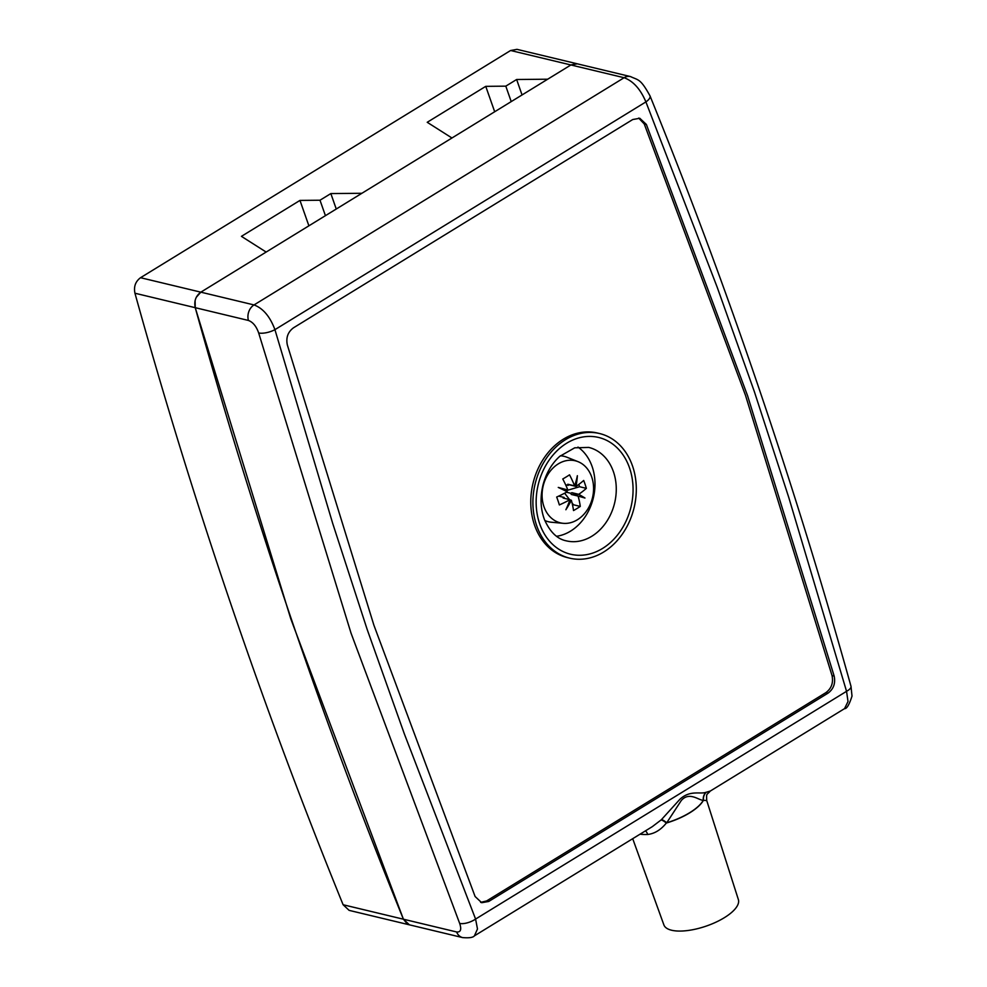 <?xml version="1.0" encoding="UTF-8"?>
<svg xmlns="http://www.w3.org/2000/svg" width="987" height="987" viewBox="0 0 987 987"><rect width="100%" height="100%" fill="white"/><g stroke="black" fill="none" stroke-linecap="round" stroke-linejoin="round"><path stroke-width="1.48" d="M196.302 297.26L200.83 292.164L266.157 252.055L241.433 236.349L299.962 200.41L319.998 200.225L330.842 193.575L361.896 193.279L451.947 137.995L427.223 122.289L485.752 86.35L494.684 111.753M299.962 200.41L308.894 225.826M485.752 86.35L505.8 86.153L516.633 79.503L547.686 79.207L570.905 64.957L576.704 63.699M407.335 923.98L403.412 919.205C323.094 722.077 253.708 518.237 195.241 307.685L195.105 300.616M134.948 293.225L195.241 307.685L290.746 618.713L403.412 919.205L409.408 924.831L349.139 910.372L343.118 904.746C262.801 707.617 193.415 503.777 134.948 293.225C133.603 286.662 135.466 281.492 140.536 277.705L510.612 50.497L516.991 49.35L577.284 63.81M505.8 86.153L511.217 101.599M516.633 79.503L522.049 94.949M330.842 193.575L336.259 209.022M319.998 200.225L325.426 215.672M850.942 686.125A12.004 4.256 163.8 0 1 851.004 686.286A12.004 4.256 163.8 0 1 846.55 691.319L848.018 701.51L844.551 708.617L710.307 791.043C706.544 795.312 706.371 792.857 706.717 800.543L703.312 800.321A9.006 8.365 94.7 0 1 705.976 792.302C700.363 794.486 690.295 789.736 679.994 799.186L661.426 819.654A9.006 2.319 -134.7 0 1 666.718 822.788L666.324 823.059C660.834 829.845 654.64 833.645 647.731 834.471A9.006 5.145 -92.3 0 0 645.449 830.857M703.312 800.321C699.03 800.556 689.333 791.167 681.264 800.543L666.718 822.788A41.429 15.669 161.2 0 0 703.312 800.321M661.426 819.654L661.006 820.024A9.006 2.467 -134.4 0 1 666.324 823.059A41.429 15.669 -18.8 0 0 703.472 800.247A9.006 8.414 95.4 0 1 706.236 792.265L705.976 792.302M661.006 820.024L652.296 826.662L474.365 935.886C472.995 937.564 469.072 938.131 462.607 937.588A12.004 9.537 103.5 0 0 462.854 937.65M710.307 791.043L706.236 792.265M630.668 76.616A12.004 9.537 103.5 0 0 630.508 76.579A12.004 9.537 103.5 0 0 624.105 77.726C633.198 81.057 640.464 89.114 645.905 101.908L717.228 287.328L754.352 391.629L788.798 497.559L846.55 691.319L475.586 919.07L477.486 928.989L474.389 935.886M632.704 838.679L663.881 924.905A39.344 14.879 -18.8 0 0 705.878 926.213A39.344 14.879 -18.8 0 0 738.362 899.552L706.729 800.543M510.612 50.497L624.105 77.726L254.029 304.934A12.004 9.537 103.5 0 0 248.44 320.454L195.241 307.685C193.896 301.134 195.759 295.952 200.83 292.164L254.029 304.934C263.073 308.302 270.031 316.543 274.929 329.658L645.905 101.908A12.004 4.824 -21.5 0 0 649.989 95.813A12.004 4.824 -21.5 0 0 649.902 95.628M844.551 708.617C846.735 708.962 849.227 704.78 852.015 696.082L850.991 686.286C794.362 483.099 727.357 286.279 649.977 95.825C640.341 78.306 638.379 80.354 630.508 76.579L577.309 63.822L570.905 64.957L200.83 292.164L140.536 277.705M834.163 676.07C835.644 683.3 833.596 688.988 828.019 693.158L488.75 901.452L481.705 902.71L475.105 896.517L373.9 625.203L287.328 344.907C285.848 337.677 287.896 331.99 293.472 327.82L632.741 119.526L639.786 118.267L646.374 124.461L747.591 395.775L834.163 676.07L832.029 675.564C833.509 682.782 831.461 688.482 825.885 692.64L486.628 900.934L480.657 902.377M646.374 124.461L644.252 123.955L745.469 395.256L832.029 675.564M644.252 123.955L638.7 118.082M569.659 558.148L567.537 557.63A64.069 50.905 -76.5 0 1 532.98 483.457A64.069 50.905 -76.5 0 1 597.419 433.022L599.553 433.527A64.069 50.905 103.5 0 0 535.114 483.963A64.069 50.905 103.5 0 0 569.659 558.148A64.069 50.905 103.5 0 0 603.723 551.992A64.069 50.905 103.5 0 0 636.257 486.505A64.069 50.905 103.5 0 0 599.553 433.527M556.582 536.274A48.042 38.16 103.5 0 0 592.249 466.913A48.042 38.16 103.5 0 0 577.987 447.086M248.44 320.454C252.943 322.144 256.349 326.315 258.668 332.952A12.004 4.256 -16.2 0 0 274.929 329.658L332.693 523.406L367.139 629.348L404.263 733.649L475.586 919.07A12.004 4.824 158.5 0 1 459.671 923.413C461.706 929.532 460.682 932.382 456.611 931.962A12.004 9.537 103.5 0 0 462.607 937.588L409.408 924.831M544.849 520.544A33.632 26.711 103.5 0 0 551.412 522.234L563.256 523.32A31.905 25.354 103.5 0 0 587.771 509.132A31.905 25.354 103.5 0 0 591.756 477.128A31.905 25.354 103.5 0 0 578.049 461.669A31.905 25.354 103.5 0 0 549.895 471.589A31.905 25.354 103.5 0 0 543.911 506.504A31.905 25.354 103.5 0 0 563.256 523.32M569.894 499.878L571.35 500.236A60.034 35.729 117.9 0 1 565.872 509.748A60.034 36.445 -74.6 0 0 569.968 499.681A59.886 22.639 161.2 0 1 559.358 504.937A57.283 27.229 -121.5 0 0 558.111 501.014A57.283 27.229 -121.5 0 0 556.668 497.041A59.886 22.639 -18.8 0 0 567.278 491.785A60.034 7.267 -157.3 0 0 558.272 487.418A60.034 0.95 14.7 0 1 567.87 490.021A59.886 28.463 -121.5 0 0 562.763 478.979A57.283 21.665 -18.8 0 0 569.524 474.833A59.886 28.463 58.5 0 1 574.631 485.875A60.034 35.729 -62.1 0 0 577.37 475.697A60.034 36.445 105.4 0 1 576.013 486.418A59.886 22.639 -18.8 0 0 583.687 480.459A57.283 27.229 58.5 0 1 585.131 484.432A57.283 27.229 58.5 0 1 586.364 488.355A59.886 22.639 161.2 0 1 578.703 494.314A60.034 7.267 22.7 0 1 584.97 498.028A60.034 0.95 -165.3 0 0 578.111 496.091L571.276 494.45L570.881 493.29L571.88 492.673L578.703 494.314M569.968 499.681L563.133 498.04L564.132 497.436L564.441 498.361M559.259 487.886L561.196 488.812M567.87 490.021L561.048 488.38M569.24 484.58L568.191 485.394L567.796 484.235L574.631 485.875M576.013 486.418L569.191 484.777M571.88 492.673L578.579 496.214M578.111 496.091A59.886 28.463 58.5 0 1 580.27 506.417A57.283 21.665 161.2 0 1 573.521 510.563A59.886 28.463 -121.5 0 0 571.35 500.236M586.364 488.355L579.591 486.727L565.452 490.884M570.881 493.29L566.464 492.229M558.691 496.128L564.132 497.436M565.625 484.777L568.191 485.394M578.814 484.42L579.591 486.727M562.726 489.54L562.442 488.713M562.652 489.515L562.38 488.701M580.27 506.417L573.496 504.789L572.053 502.889M569.511 499.57L564.638 493.204M573.496 504.789L572.608 505.332M578.049 461.669L566.994 457.265A33.632 26.711 103.5 0 0 560.382 455.784M343.118 904.746L456.611 931.962M640.02 834.188A41.281 15.607 -18.8 0 0 647.731 834.471M828.019 693.158L825.885 692.64M488.75 901.452L486.628 900.934M629.632 468.196A60.047 47.709 103.5 0 0 546.576 464.087A60.047 47.709 103.5 0 0 577.605 555.237A60.047 47.709 103.5 0 0 629.632 468.196M613.532 472.02A48.042 38.16 -76.5 0 1 606.067 522.444A48.042 38.16 -76.5 0 1 566.304 540.851C557.223 539.013 549.956 531.944 544.479 519.631C540.457 508.91 540 497.226 543.109 484.592C546.304 472.933 551.832 463.52 559.703 456.376L574.693 447.827L588.721 447.419A48.042 38.16 -76.5 0 1 613.532 472.02M459.671 923.413L351.039 633.173L258.668 332.952"/></g></svg>
